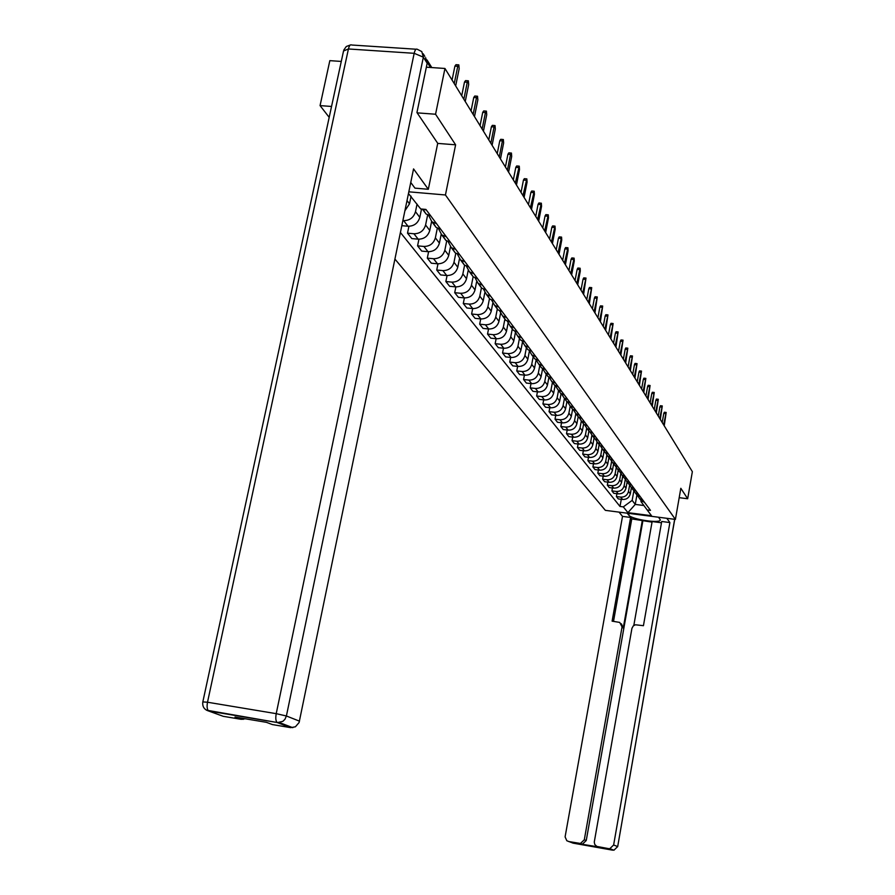 <?xml version="1.0" encoding="UTF-8"?>
<svg xmlns="http://www.w3.org/2000/svg" width="895" height="895" viewBox="0 0 895 895"><rect width="100%" height="100%" fill="white"/><g stroke="black" fill="none" stroke-linecap="round" stroke-linejoin="round"><path stroke-width="1.34" d="M394.93 259.08L605.356 510.351L675.412 519.413L445.442 194.976L455.611 144.811L435.563 114.236L444.96 68.468L692.361 471.665L687.673 498.739L680.826 488.301L675.412 519.413M331.542 106.46L320.063 105.61L329.192 117.346M320.063 105.61L329.83 60.647L341.275 61.431M679.193 497.676L687.673 498.739M435.563 114.236L417.159 112.859M426.356 67.203L444.96 68.468M423.167 53.767L424.789 56.351M426.367 210.034L423.346 209.195M404.909 210.75L409.496 203.836L411.085 196.162M422.966 209.161L426.065 214.006L430.696 215.84M417.048 204.105L415.493 211.701C413.669 217.608 409.709 220.584 403.623 220.64L402.884 220.573M436.514 223.616L431.916 221.803L428.604 215.371M401.833 225.674L408.019 226.245C414.072 226.189 417.999 223.235 419.811 217.373L421.523 209.027M433.046 222.542L436.133 227.419L440.698 229.232M427.642 214.968L425.595 224.981C423.816 230.787 419.923 233.718 413.926 233.763L407.516 233.17L411.812 238.585L418.178 239.178C424.14 239.144 428 236.235 429.768 230.462L431.591 221.535M446.314 236.75L441.783 234.949L438.528 228.728M408.925 226.278L407.516 233.17M442.835 235.642L445.867 240.386L450.353 242.176M437.331 228.191L435.373 237.824C433.627 243.541 429.79 246.416 423.894 246.449L417.573 245.845L421.724 251.092L428.011 251.685C433.874 251.663 437.677 248.81 439.411 243.127L441.179 234.423M455.79 249.448L451.326 247.669L448.115 241.639M418.927 239.222L417.573 245.845M452.299 248.318L455.275 252.927L459.706 254.695M446.706 240.956L444.837 250.242C443.114 255.869 439.344 258.7 433.527 258.722L427.307 258.129L431.334 263.197L437.521 263.801C443.293 263.779 447.041 260.971 448.742 255.377L450.453 246.886M464.952 261.732L460.567 259.975L457.401 254.124M428.604 251.73L427.307 258.129M461.462 260.579L464.382 265.054L468.745 266.811M455.79 253.296L453.989 262.269C452.311 267.818 448.596 270.592 442.868 270.614L436.738 270.01L440.631 274.922L446.728 275.526C452.422 275.515 456.103 272.751 457.781 267.247L459.448 258.923M473.824 273.624L469.495 271.879L466.384 266.218M437.979 263.835L436.738 270.01M470.334 272.449L473.198 276.801L477.494 278.546M464.594 265.222L462.86 273.915C461.205 279.385 457.558 282.115 451.908 282.126L445.867 281.522L449.637 286.288L455.644 286.881C461.261 286.881 464.885 284.174 466.53 278.737L468.163 270.558M482.416 285.147L478.154 283.413L475.1 277.92M447.064 275.548L445.867 281.522M478.926 283.95L481.734 288.19L485.974 289.913M473.142 276.734L471.464 285.203C469.83 290.595 466.239 293.291 460.668 293.28L454.716 292.687L458.374 297.297L464.292 297.901C469.83 297.912 473.41 295.238 475.021 289.879L476.61 281.824M490.751 296.301L486.544 294.6L483.535 289.253M455.868 286.903L454.716 292.687M487.26 295.093L490.012 299.221L494.197 300.921M481.443 287.798L479.798 296.156C478.198 301.458 474.652 304.11 469.17 304.099L463.286 303.506L466.843 307.981L472.683 308.574C478.143 308.596 481.667 305.967 483.244 300.686L484.81 292.732M498.828 307.119L494.678 305.43L491.713 300.239M464.404 297.912L463.286 303.506M495.338 305.9L498.045 309.916L502.162 311.605M489.498 298.538L487.887 306.772C486.309 312.008 482.819 314.615 477.415 314.592L471.609 314L475.066 318.34L480.828 318.944C486.209 318.967 489.677 316.371 491.232 311.169L492.776 303.282M506.659 317.613L502.565 315.946L499.645 310.889M469.17 304.099L472.683 308.574L471.609 314M503.169 316.371L505.832 320.298L509.893 321.965M497.318 308.954L495.729 317.076C494.185 322.245 490.751 324.807 485.403 324.784L479.686 324.18L483.043 328.398L488.726 329.002C494.029 329.024 497.452 326.474 498.985 321.35L500.506 313.507M514.256 327.805L510.217 326.149L507.342 321.227M480.727 318.933L479.686 324.18M510.776 326.541L513.383 330.367L517.399 332.023M504.903 319.067L503.348 327.078C501.838 332.179 498.437 334.708 493.179 334.674L487.54 334.07L490.784 338.165L496.389 338.769C501.625 338.802 505.004 336.285 506.503 331.228L508.024 323.408M521.628 337.683L517.646 336.05L514.826 331.262M488.536 328.98L487.54 334.07M518.16 336.419L520.722 340.156L524.694 341.778M512.276 328.89L510.754 336.8C509.255 341.823 505.91 344.318 500.719 344.273L495.148 343.68L498.314 347.663L503.84 348.256C509.009 348.3 512.332 345.828 513.819 340.827L515.33 333.007M528.8 347.282L524.862 345.671L522.087 341.006M496.121 338.735L495.148 343.68M525.331 346.007L527.86 349.654L531.764 351.265M519.447 338.444L517.948 346.242C516.471 351.198 513.171 353.659 508.047 353.614L502.554 353.01L505.63 356.881L511.09 357.485C516.191 357.53 519.469 355.091 520.924 350.158L522.434 342.304M535.758 356.613L531.876 355.013L529.146 350.471M503.482 348.222L502.554 353.01M532.301 355.326L534.785 358.884L538.645 360.484M526.405 347.73L524.929 355.427C523.486 360.316 520.241 362.732 515.173 362.688L509.758 362.083L512.734 365.854L518.127 366.447C523.161 366.502 526.394 364.097 527.837 359.231L529.348 351.31M542.527 365.686L538.7 364.097L536.004 359.667M510.653 357.429L509.758 362.083M539.081 364.388L541.52 367.867L545.335 369.445M533.185 356.747L531.731 364.354C530.31 369.176 527.099 371.57 522.109 371.514L516.751 370.91L519.659 374.58L524.985 375.173C529.952 375.229 533.14 372.857 534.55 368.058L536.083 360.036M549.105 374.502L545.323 372.935L542.672 368.606M517.623 366.391L516.751 370.91M545.681 373.193L548.076 376.594L551.835 378.16M539.774 365.529L538.342 373.036C536.944 377.802 533.778 380.151 528.844 380.095L523.564 379.502L526.394 383.071L531.652 383.653C536.553 383.72 539.696 381.382 541.095 376.638L542.627 368.583M555.504 383.082L551.767 381.527L549.161 377.31M524.403 375.106L523.564 379.502M552.092 381.762L554.452 385.085L558.167 386.64M546.185 374.076L544.786 381.494C543.41 386.192 540.278 388.519 535.411 388.452L530.187 387.859L532.939 391.328L538.13 391.92C542.974 391.988 546.084 389.683 547.46 384.995L548.937 377.175M561.736 391.428L558.044 389.884L555.482 385.767M531.003 383.586L530.187 387.859M558.335 390.097L560.65 393.353L564.32 394.896M552.428 382.4L551.051 389.717C549.698 394.371 546.61 396.653 541.799 396.586L536.642 395.993L539.327 399.371L544.451 399.964C549.239 400.031 552.304 397.76 553.658 393.14L555.09 385.544M567.799 399.55L564.152 398.029L561.624 394.013M537.436 391.842L536.642 395.993M564.409 398.219L566.692 401.407L570.316 402.929M558.514 390.511L557.16 397.738C555.817 402.325 552.774 404.585 548.02 404.506L542.929 403.925L545.536 407.214L550.604 407.796C555.336 407.874 558.368 405.636 559.688 401.072L561.075 393.666M573.706 407.471L570.104 405.961L567.62 402.034M543.69 399.875L542.929 403.925M570.328 406.129L572.576 409.25L576.156 410.76M564.443 398.409L563.1 405.547C561.791 410.078 558.782 412.304 554.083 412.226L549.049 411.644L551.6 414.855L556.6 415.437C561.277 415.515 564.264 413.3 565.573 408.791L566.927 401.586M579.457 415.179L575.899 413.68L573.449 409.843M549.798 407.706L549.049 411.644M576.19 414.072L578.315 416.891L581.851 418.379M570.216 406.106L568.907 413.154C567.598 417.641 564.633 419.833 559.99 419.755L555.023 419.173L557.507 422.295L562.452 422.876C567.061 422.966 570.014 420.773 571.312 416.32L572.621 409.283M585.073 422.697L581.549 421.209L579.132 417.45M555.739 415.336L555.023 419.173M581.806 421.545L583.898 424.342L587.4 425.819M575.843 413.635L574.556 420.583C573.27 425.002 570.339 427.172 565.752 427.094L560.841 426.512L563.257 429.555L568.146 430.137C572.711 430.226 575.63 428.067 576.906 423.659L578.192 416.723M590.532 430.014L587.053 428.548L584.681 424.879M561.534 422.776L560.841 426.512M587.277 428.839L589.346 431.603L592.803 433.057M581.325 421.019L580.061 427.821C578.796 432.184 575.899 434.332 571.379 434.243L566.513 433.661L568.873 436.637L573.706 437.219C578.215 437.308 581.101 435.171 582.354 430.819L583.618 423.973M595.869 437.163L592.423 435.708L590.085 432.106M567.195 430.025L566.513 433.661M592.613 435.943L594.66 438.684L598.084 440.127M586.672 428.213L585.442 434.88C584.189 439.199 581.336 441.313 576.85 441.224L572.05 440.642L574.355 443.551L579.132 444.121C583.585 444.211 586.438 442.108 587.679 437.812L588.921 431.032M601.06 444.133L597.67 442.689L595.354 439.165M572.711 437.096L572.05 440.642M597.815 442.88L599.84 445.587L603.23 447.03M591.886 435.227L590.689 441.761C589.458 446.034 586.628 448.126 582.209 448.037L577.454 447.455L579.703 450.297L584.424 450.867C588.832 450.957 591.651 448.887 592.87 444.636L594.101 437.935M606.139 450.923L602.782 449.503L600.5 446.046M578.092 443.998L577.454 447.455M602.894 449.659L604.908 452.333L608.242 453.754M596.987 442.063L595.813 448.496C594.593 452.713 591.796 454.772 587.422 454.682L582.734 454.112L584.927 456.875L589.592 457.446C593.956 457.546 596.73 455.488 597.938 451.293L599.147 444.658M611.084 457.558L607.772 456.148L605.523 452.769M583.35 450.733L582.734 454.112M607.862 456.271L609.842 458.911L613.153 460.321M601.966 448.731L600.813 455.052C599.616 459.236 596.853 461.272 592.524 461.171L587.881 460.601L590.018 463.308L594.638 463.867C598.945 463.968 601.697 461.943 602.883 457.792L604.08 451.237M615.928 464.046L612.639 462.637L610.424 459.325M588.485 457.311L587.881 460.601M612.695 462.715L614.664 465.333L617.93 466.731M606.821 455.231L605.691 461.473C604.517 465.601 601.776 467.615 597.502 467.514L592.904 466.944L594.996 469.584L599.572 470.155C603.834 470.255 606.553 468.253 607.727 464.136L608.902 457.658M620.649 470.367L617.393 468.98L615.212 465.736M593.497 463.733L592.904 466.944M617.427 469.025L619.374 471.62L622.607 472.996M611.576 461.574L610.468 467.738C609.294 471.822 606.597 473.813 602.369 473.701L597.826 473.142L599.863 475.715L604.394 476.285C608.6 476.386 611.285 474.406 612.448 470.345L613.612 463.934M625.258 476.554L622.047 475.167L619.899 471.989M598.397 469.998L597.826 473.142M623.972 477.751L622.047 475.167L623.972 477.751L627.171 479.116M616.23 467.772L615.122 473.858C613.97 477.896 611.307 479.865 607.123 479.754L602.626 479.194L604.628 481.711L609.092 482.282C613.265 482.383 615.917 480.425 617.069 476.408L618.21 470.065M629.767 482.584L626.578 481.219L624.464 478.098M603.185 476.129L602.626 479.194M628.469 483.736L626.578 481.219L628.469 483.736L631.635 485.101M620.772 473.813L619.687 479.843C618.546 483.837 615.905 485.784 611.766 485.672L607.313 485.112L609.271 487.574L613.701 488.133C617.818 488.245 620.448 486.309 621.577 482.338L622.707 476.062M634.175 488.491L631.02 487.137L628.939 484.072M607.862 482.125L607.313 485.112M630.997 487.115L632.866 489.599L635.998 490.952M625.213 479.709L624.139 485.694C623.021 489.643 620.403 491.568 616.308 491.456L611.912 490.896L613.813 493.313L618.199 493.861C622.282 493.973 624.878 492.06 625.997 488.133L627.104 481.924M638.471 494.264L635.36 492.921L633.302 489.912M612.437 487.976L611.912 490.896M635.316 492.888L637.173 495.327L640.272 496.669M629.565 485.47L628.491 491.411C627.384 495.327 624.811 497.228 620.75 497.117L616.398 496.557L618.266 498.918L622.596 499.466C626.634 499.578 629.207 497.687 630.315 493.794L631.411 487.652M642.688 499.902L639.601 498.571L637.576 495.629M616.912 493.704L616.398 496.557M639.545 498.526L641.368 500.931L644.445 502.252M408.467 193.533L420.706 208.96L425.908 209.419L650.497 510.374L647.152 509.949L651.493 515.71L627.921 512.656L623.323 506.883L632.161 500.383L635.249 504.411L643.897 505.518M400.423 232.51L620 506.458L623.323 506.883M408.825 191.821L445.442 194.976M437.711 143.401L455.611 144.811M636.927 495.002L635.249 504.411L627.921 512.656M633.817 491.098L632.161 500.383M647.152 509.949L640.943 501.502L641.111 500.585M621.287 499.298L620 506.458M452.064 80.035L454.917 66.118L455.98 64.675L458.43 64.843M455.667 85.92L459.18 68.702L458.811 64.865L457.759 66.308L454.235 83.571M461.708 95.765L464.494 82.06L465.534 80.617L467.962 80.785M465.243 101.504L468.678 84.555L468.331 80.807L467.291 82.25L463.845 99.244M471.038 110.958L473.757 97.465L474.775 96.022L477.169 96.201M474.484 116.585L477.852 99.882L477.527 96.224L476.52 97.656L473.142 114.392M410.76 182.479L414.944 188.14L428.325 189.281L413.557 168.92L299.087 722.545L295.406 726.796L290.674 727.646L272.427 724.581L266.43 722.332L234.993 717.052L241.214 719.334L223.235 716.313L208.68 711.022C207.103 709.668 206.711 706.737 207.506 702.228L276.219 713.662L414.172 53.308L348.423 48.968L207.506 702.228L202.829 701.915C202.236 706.58 204.183 709.612 208.68 711.022L277.215 722.511L206.409 710.16M425.617 57.683L427.172 63.232L416.947 112.535L437.722 143.312L428.325 189.281M245.297 718.786L241.214 719.334M658.552 517.232L660.253 519.76C661.36 523.866 631.534 519.492 628.782 515.151L627.205 513.171M619.038 512.119L622.506 516.393L630.617 517.444L612.113 621.152L619.754 622.428L622.059 626.903L584.301 839.79L586.247 840.528L582.399 844.186L581.258 844.142L598.274 846.883M652.03 522.132L631.769 518.899L630.617 517.444M661.472 522.769L652.131 521.55L633.817 625.448M622.506 516.393L565.092 836.892L566.837 840.763L573.057 843.135L612.695 850.183L608.6 848.628L596.887 846.435L594.772 844.466L594.269 842.061L631.937 628.335L633.313 625.851L635.439 624.777L643.438 625.694L661.707 521.483L669.896 522.557L613.634 844.992L617.684 846.58L674.651 519.324M666.82 518.306L669.896 522.557M568.593 841.513L580.43 843.459L584.301 839.79M608.6 848.628L609.842 848.661L613.634 844.992M642.353 520.275L623.256 628.044L622.059 626.903M642.856 520.935L586.247 840.528M631.769 518.899L613.511 621.354M621.41 623.815L623.256 628.044M480.056 125.658L482.718 112.356L483.703 110.935L486.086 111.103M483.434 131.162L486.723 114.717L486.421 111.137L485.437 112.557L482.136 129.037M488.782 139.877L491.389 126.777L492.351 125.356L494.711 125.535M492.093 145.27L495.315 129.07L495.024 125.557L494.062 126.978L490.829 143.222M497.228 153.638L499.79 140.739L500.73 139.318L503.057 139.508M500.473 158.93L503.628 142.965L503.359 139.53L502.419 140.94L499.253 156.938M505.406 166.985L507.924 154.253L508.83 152.855L511.146 153.034M508.595 172.164L511.694 156.424L511.425 153.056L510.519 154.466L507.409 170.24M513.338 179.906L515.8 167.365L516.695 165.967L518.977 166.146M516.46 184.985L519.503 169.468L519.257 166.168L515.319 183.117M521.035 192.436L523.452 180.063L524.313 178.676L526.584 178.866M524.09 197.426L527.077 182.121L526.842 178.888L522.982 195.613M528.486 204.597L530.858 192.391L531.708 191.015L533.957 191.206M531.496 209.486L534.416 194.394L534.203 191.228L530.411 207.73M535.736 216.4L538.063 204.362L538.891 202.986L541.106 203.176M538.678 221.199L541.553 206.309L541.341 203.199L537.626 219.488M542.762 227.856L545.044 215.975L545.861 214.61L548.053 214.811M545.659 232.566L548.478 217.877L548.277 214.822L544.641 230.91M549.586 238.976L551.835 227.263L552.629 225.909L554.799 226.099M552.428 243.608L555.202 229.109L555.012 226.122L551.443 241.997M556.22 249.794L558.424 238.227L559.207 236.884L561.355 237.074M559.017 254.348L561.736 240.039L561.568 237.097L558.055 252.782M562.675 260.311L564.846 248.888L565.606 247.557L567.732 247.747M565.416 264.775L568.09 250.656L567.933 247.77L564.488 263.253M568.952 270.536L571.077 259.259L571.827 257.928L573.93 258.129M571.648 274.922L574.277 260.982L574.12 258.152L570.741 273.445M575.049 280.482L577.152 269.35L577.879 268.03L579.96 268.231M577.7 284.8L580.296 271.028L580.139 268.243L576.827 283.357M580.989 290.159L583.059 279.173L583.775 277.853L585.833 278.054M583.607 294.41L586.012 278.076L582.746 293.012M586.773 299.59L588.809 288.727L589.503 287.429L591.55 287.631M589.346 303.763L591.718 287.642L588.507 302.409M592.412 308.764L594.403 298.046L595.097 296.748L597.122 296.95M594.94 312.881L597.278 296.961L594.123 311.55M597.905 317.714L599.863 307.119L600.534 305.833L602.548 306.034M600.388 321.764L602.693 306.045L599.594 320.466M603.252 326.429L605.177 315.957L605.848 314.682L607.828 314.883M605.691 330.423L607.974 314.895L604.919 329.159M608.466 334.931L610.368 324.583L611.016 323.308L612.985 323.509M610.871 338.858L613.12 323.531L610.121 337.628M613.556 343.221L615.424 332.996L616.062 331.732L618.009 331.933M615.928 347.092L618.143 331.944L615.189 345.884M618.512 351.31L620.358 341.196L620.985 339.943L622.909 340.145M620.85 355.114L623.043 340.156L620.134 353.95M623.356 359.197L625.18 349.195L625.784 347.954L627.697 348.155M625.661 362.956L627.82 348.166L624.956 361.815M628.077 366.905L629.879 357.015L630.483 355.774L632.373 355.975M630.349 370.597L632.485 355.997L629.666 369.49M632.698 374.423L634.465 364.645L635.058 363.415L636.927 363.616M634.935 378.07L637.05 363.627L634.264 376.985M637.206 381.773L638.952 372.096L639.533 370.877L641.391 371.078M639.41 385.365L641.491 371.089L638.761 384.302M641.614 388.945L643.326 379.379L643.897 378.171L645.742 378.372M643.785 392.491L645.843 378.384L643.147 391.451M645.91 395.959L647.611 386.495L648.17 385.297L649.994 385.499M648.058 399.461L650.094 385.51L647.432 398.443M650.117 402.817L651.795 393.453L652.343 392.256L654.144 392.457M652.231 406.263L654.245 392.469L651.627 405.278M654.234 409.518L655.878 400.255L656.427 399.069L658.217 399.271M656.326 412.931L658.306 399.282L655.722 411.957M658.261 416.074L659.884 406.912L660.42 405.726L662.188 405.927M660.32 419.431L662.278 405.938L659.738 418.48M662.188 422.485L663.799 413.412L664.325 412.237L666.081 412.438M664.224 425.807L666.171 412.45L663.654 424.879M630.315 493.794L628.491 491.411M625.997 488.133L624.139 485.694M621.577 482.338L619.687 479.843M617.069 476.408L615.122 473.858M612.448 470.345L610.468 467.738M607.727 464.136L605.691 461.473M602.883 457.792L600.813 455.052M597.938 451.293L595.813 448.496M592.87 444.636L590.689 441.761M587.679 437.812L585.442 434.88M582.354 430.819L580.061 427.821M576.906 423.659L574.556 420.583M571.312 416.32L568.907 413.154M565.573 408.791L563.1 405.547M559.688 401.072L557.16 397.738M553.658 393.14L551.051 389.717M547.46 384.995L544.786 381.494M541.095 376.638L538.342 373.036M534.55 368.058L531.731 364.354M527.837 359.231L524.929 355.427M520.924 350.158L517.948 346.242M513.819 340.827L510.754 336.8M506.503 331.228L503.348 327.078M498.985 321.35L495.729 317.076M491.232 311.169L487.887 306.772M483.244 300.686L479.798 296.156M475.021 289.879L471.464 285.203M466.53 278.737L462.86 273.915M457.781 267.247L453.989 262.269M448.742 255.377L444.837 250.242M439.411 243.127L435.373 237.824M429.768 230.462L425.595 224.981M419.811 217.373L415.493 211.701M409.496 203.836L407.012 200.581M618.199 493.861L616.308 491.456M613.701 488.133L611.766 485.672M609.092 482.282L607.123 479.754M604.394 476.285L602.369 473.701M599.572 470.155L597.502 467.514M594.638 463.867L592.524 461.171M589.592 457.446L587.422 454.682M584.424 450.867L582.209 448.037M579.132 444.121L576.85 441.224M573.706 437.219L571.379 434.243M568.146 430.137L565.752 427.094M562.452 422.876L559.99 419.755M556.6 415.437L554.083 412.226M550.604 407.796L548.02 404.506M544.451 399.964L541.799 396.586M538.13 391.92L535.411 388.452M531.652 383.653L528.844 380.095M524.985 375.173L522.109 371.514M518.127 366.447L515.173 362.688M511.09 357.485L508.047 353.614M503.84 348.256L500.719 344.273M496.389 338.769L493.179 334.674M488.726 329.002L485.403 324.784M480.828 318.944L477.415 314.592M464.292 297.901L460.668 293.28M455.644 286.881L451.908 282.126M446.728 275.526L442.868 270.614M437.521 263.801L433.527 258.722M428.011 251.685L423.894 246.449M418.178 239.178L413.926 233.763M408.019 226.245L403.623 220.64M622.596 499.466L620.75 497.117M430.473 67.483L427.295 62.426M457.759 66.308L454.917 66.118M467.291 82.25L464.494 82.06M476.52 97.656L473.757 97.465M290.674 727.646L277.416 722.612L282.842 721.359L284.923 719.334L286.4 715.989L299.501 721.157M427.172 63.232L423.357 57.168L286.4 715.989L276.219 713.662C275.425 718.215 275.761 721.169 277.215 722.511L279.576 722.634L292.799 727.68M423.357 57.168L421.802 51.586L417.327 49.303C416.052 48.531 415 49.863 414.172 53.308L423.357 57.168M202.863 701.747L343.535 50.993L348.423 48.968C349.274 45.555 350.392 44.247 351.78 45.018L416.085 49.225M597.815 846.704L599.695 847.42M581.258 844.142L579.289 843.414M629.096 513.417L628.782 515.151M609.842 848.661L613.925 850.216L617.684 846.58L613.925 850.216L613.131 849.914M674.74 519.335L617.673 846.659M485.437 112.557L482.718 112.356M494.062 126.978L491.389 126.777M502.419 140.94L499.79 140.739M510.519 154.466L507.924 154.253M518.362 167.566L515.8 167.365M525.969 180.275L523.452 180.063M533.353 192.604L530.858 192.391M540.513 204.575L538.063 204.362M547.471 216.187L545.044 215.975M554.218 227.475L551.835 227.263M560.785 238.45L558.424 238.227M567.173 249.112L564.846 248.888M573.371 259.483L571.077 259.259M579.412 269.563L577.152 269.35M585.296 279.385L583.059 279.173M591.013 288.951L588.809 288.727M596.585 298.259L594.403 298.046M602.022 307.332L599.863 307.119M607.313 316.181L605.177 315.957M612.471 324.795L610.368 324.583M617.505 333.208L615.424 332.996M622.417 341.409L620.358 341.196M627.205 349.419L625.18 349.195M631.892 357.228L629.879 357.015M636.457 364.858L634.465 364.645M640.921 372.32L638.952 372.096M645.273 379.592L643.326 379.379M649.535 386.707L647.611 386.495M653.697 393.666L651.795 393.453M657.769 400.468L655.878 400.255M661.752 407.124L659.884 406.912M665.645 413.624L663.799 413.412M641.368 500.931L639.601 498.571M637.173 495.327L635.36 492.921M632.866 489.599L631.02 487.137M619.374 471.62L617.393 468.98M614.664 465.333L612.639 462.637M609.842 458.911L607.772 456.148M604.908 452.333L602.782 449.503M599.84 445.587L597.67 442.689M594.66 438.684L592.423 435.708M589.346 431.603L587.053 428.548M583.898 424.342L581.549 421.209M578.315 416.891L575.899 413.68M572.576 409.25L570.104 405.961M566.692 401.407L564.152 398.029M560.65 393.353L558.044 389.884M554.452 385.085L551.767 381.527M548.076 376.594L545.323 372.935M541.52 367.867L538.7 364.097M534.785 358.884L531.876 355.013M527.86 349.654L524.862 345.671M520.722 340.156L517.646 336.05M513.383 330.367L510.217 326.149M505.832 320.298L502.565 315.946M498.045 309.916L494.678 305.43M490.012 299.221L486.544 294.6M481.734 288.19L478.154 283.413M473.198 276.801L469.495 271.879M464.382 265.054L460.567 259.975M455.275 252.927L451.326 247.669M445.867 240.386L441.783 234.949M436.133 227.419L431.916 221.803M426.065 214.006L422.395 209.106M427.004 59.92L431.804 67.572M350.381 44.974L346.287 46.506L343.769 50.075M243.149 719.379L238.361 717.622M580.43 843.459L582.399 844.186"/></g></svg>
